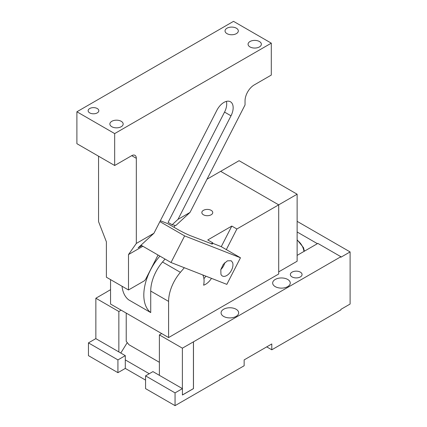 <?xml version="1.0" encoding="UTF-8"?>
<svg xmlns="http://www.w3.org/2000/svg" width="427" height="427" viewBox="0 0 427 427"><rect width="100%" height="100%" fill="white"/><g stroke="black" fill="none" stroke-linecap="round" stroke-linejoin="round"><path stroke-width="0.64" d="M238.058 29.842A6.645 3.838 180 0 1 238.325 30.925A6.645 3.838 180 0 1 232.624 34.72A6.645 3.838 180 0 1 225.307 32.004A6.645 3.838 180 0 1 225.034 30.925A6.645 3.838 180 0 1 230.735 27.125A6.645 3.838 180 0 1 238.058 29.842M190.015 212.427L177.99 219.371L172.166 224.741L175.801 225.531L190.015 212.427L245.039 104.941L245.039 100.873A13.029 7.521 120 0 1 254.252 84.914L271.3 75.072L271.3 43.159L114.671 133.587L114.671 165.5L131.719 155.663L136.325 158.321A6.517 3.763 120 0 0 134.975 155.337A6.517 3.763 120 0 0 131.719 155.663M271.3 43.159L233.521 21.35L76.897 111.778L76.897 143.691L114.671 165.5M98.552 156.191L98.552 221.618L106.382 241.799L106.382 277.208L128.495 289.976L128.495 254.567L136.325 243.427L136.325 158.321M158.059 255.031L145.906 278.778A3.907 2.258 120 0 1 143.787 281.142L128.495 289.976M110.139 125.09A6.645 3.838 180 0 1 109.872 124.011A6.645 3.838 180 0 1 115.568 120.211A6.645 3.838 180 0 1 122.891 122.933A6.645 3.838 180 0 1 123.163 124.011A6.645 3.838 180 0 1 117.462 127.806A6.645 3.838 180 0 1 110.139 125.09M88.357 111.58A5.343 3.085 180 0 1 88.138 110.71A5.343 3.085 180 0 1 92.723 107.657A5.343 3.085 180 0 1 98.61 109.846A5.343 3.085 180 0 1 98.824 110.71A5.343 3.085 180 0 1 94.244 113.763A5.343 3.085 180 0 1 88.357 111.58M142.874 246.267L128.495 254.567M76.897 111.778L114.671 133.587M261.089 43.143A6.645 3.838 180 0 1 261.361 44.221A6.645 3.838 180 0 1 255.661 48.021A6.645 3.838 180 0 1 248.338 45.305A6.645 3.838 180 0 1 248.071 44.221A6.645 3.838 180 0 1 253.771 40.426A6.645 3.838 180 0 1 261.089 43.143M177.99 219.371L231.002 115.818A13.029 7.521 120 0 0 230.457 101.77A13.029 7.521 120 0 0 216.884 110.289L153.939 233.259L136.325 243.427M172.166 224.741L168.089 222.387L224.549 112.093A13.029 7.521 120 0 0 226.379 101.386M153.939 233.259L138.113 247.847L141.86 245.68M173.874 227.201L174.195 227.015L173.949 227.239M175.038 225.365L174.195 227.015M203.919 278.628A13.029 7.521 120 0 0 205.921 276.178M211.194 243.822L212.822 242.878L207.757 239.953L231.813 226.064L221.261 246.678M202.798 274.956A19.546 11.283 120 0 1 204.021 282.284A19.546 11.283 120 0 1 203.626 285.199A13.029 7.521 120 0 0 211.488 278.361M207.02 179.207L220.658 171.339L278.698 204.848L236.878 228.995L226.326 249.603M236.878 228.995L231.813 226.064M212.534 211.675A5.455 3.149 180 0 1 212.753 212.561A5.455 3.149 180 0 1 208.072 215.678A5.455 3.149 180 0 1 202.062 213.447A5.455 3.149 180 0 1 201.838 212.561A5.455 3.149 180 0 1 206.519 209.443A5.455 3.149 180 0 1 212.534 211.675M212.822 242.878L212.15 244.196M184.331 267.729L180.391 272.335A30.621 17.678 120 0 0 168.601 301.398L168.601 337.565L278.698 274.001L278.698 204.848L278.698 271.871L297.128 261.233L297.128 194.21L278.698 204.848L220.658 171.339L239.083 160.696L297.128 194.21M165.041 259.061L162.516 262.013A30.621 17.678 120 0 0 150.726 291.075L168.601 301.398M168.601 337.565L110.556 304.051L110.556 279.621M122.01 286.229A40.389 23.32 120 0 0 128.708 299.866L150.726 312.58L150.726 291.075M159.911 256.099A40.389 23.32 120 0 0 150.726 312.58M159.388 362.299L128.986 344.744L126.221 341.306L126.221 313.092M145.57 375.861L175.049 392.883L182.42 388.629L152.941 371.607L145.57 375.861L145.57 388.629L175.049 405.65L175.049 392.883M182.42 388.629L182.42 395.012L193.479 388.629L193.479 341.819L182.377 348.176L159.388 334.901L161.689 333.572M182.377 388.602L182.377 348.176M159.388 375.328L159.388 334.901M145.57 380.115L125.298 368.416L117.927 372.67L88.448 355.648L88.448 342.881L95.813 338.627L125.298 355.648L125.298 359.902L149.253 373.737M266.72 346.873L271.791 349.798L271.791 343.948L244.148 359.902L244.148 365.758L175.049 405.65M297.128 255.383L317.853 243.411L340.89 256.712L340.89 257.241L350.103 251.925L350.103 304.051L340.89 309.372L340.89 309.906L271.791 349.798M340.89 256.712L193.479 341.819M223.652 309.239A8.796 5.076 0 0 0 221.074 312.831A8.796 5.076 0 0 0 226.502 317.523A8.796 5.076 0 0 0 236.088 316.418A8.796 5.076 0 0 0 238.666 312.831A8.796 5.076 0 0 0 233.233 308.139A8.796 5.076 0 0 0 223.652 309.239M287.686 286.634A8.796 5.081 0 0 0 290.264 283.042A8.796 5.081 0 0 0 284.83 278.345A8.796 5.081 0 0 0 275.239 279.45A8.796 5.081 0 0 0 272.666 283.042A8.796 5.081 0 0 0 278.094 287.734A8.796 5.081 0 0 0 287.686 286.634M300.352 276.926A5.866 3.384 0 0 0 302.065 274.529A5.866 3.384 0 0 0 298.446 271.401A5.866 3.384 0 0 0 292.057 272.138A5.866 3.384 0 0 0 290.339 274.529A5.866 3.384 0 0 0 293.963 277.657A5.866 3.384 0 0 0 300.352 276.926M182.42 394.959L193.431 388.602L193.431 341.792M120.788 353.044L127.257 342.593M125.298 359.902L125.298 368.416M88.448 342.881L117.927 359.902L117.927 372.67M117.927 359.902L125.298 355.648M118.85 351.928L118.85 311.496L121.151 310.167M106.873 291.871L95.861 298.227L95.861 338.654M110.556 289.693L106.873 291.817M118.85 311.496L95.861 298.227M350.103 251.925L297.128 221.341M317.394 243.678L297.128 231.978M224.821 262.632A8.796 5.076 -60 0 1 220.818 269.565M220.946 274.315L220.812 269.592L223.332 264.313L227.377 260.849L231.135 260.742L232.528 262.402A8.796 5.076 -60 0 1 230.137 272.405A8.796 5.076 -60 0 1 222.339 275.975A8.796 5.076 -60 0 1 220.946 274.315M240.465 257.764L226.844 284.371L171.013 262.514L184.635 235.901L240.465 257.764L221.117 246.592L212.625 243.267M159.895 221.618L184.635 235.901M212.235 244.036L190.335 235.651A10.424 0.742 -152.9 0 1 177.317 229.187L167.64 223.599L160.344 220.743M141.001 245.183L171.013 262.514M224.549 112.093L231.002 115.818M162.516 262.013L180.391 272.335M303.955 251.439A10.424 6.021 -120 0 0 303.133 248.119A10.424 6.021 -120 0 0 297.128 240.241M297.128 239.782L303.544 247.708L304.371 251.199"/></g></svg>
